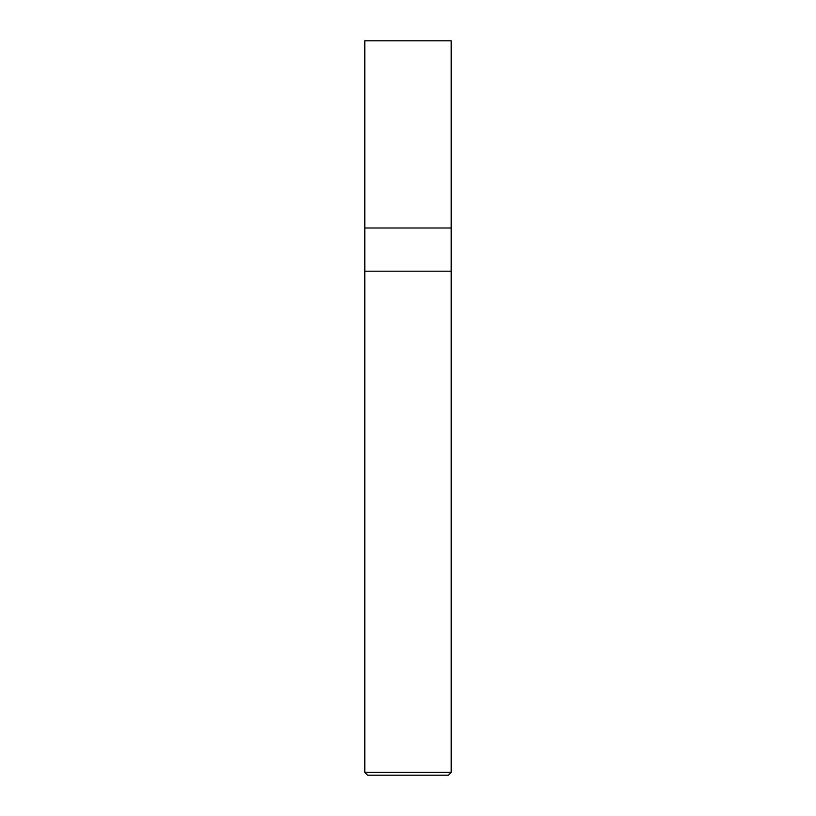 <?xml version="1.0" encoding="UTF-8"?>
<svg xmlns="http://www.w3.org/2000/svg" width="816" height="816" viewBox="0 0 816 816"><rect width="100%" height="100%" fill="white"/><g stroke="black" fill="none" stroke-linecap="round" stroke-linejoin="round"><path stroke-width="1.22" d="M451.197 40.8L364.803 40.8L451.197 40.8L451.197 228.001L364.803 228.001L364.803 40.8L364.803 228.001L451.197 228.001L451.197 40.8M451.197 228.001L364.803 228.001L451.197 228.001L451.197 271.198L364.803 271.198L364.803 228.001L364.803 271.198L451.197 271.198L451.197 772.324L364.803 772.324L364.803 271.198L364.803 772.324L451.197 772.324L448.321 775.2L367.679 775.2L364.803 772.324L367.679 775.2L448.321 775.2L451.197 772.324L451.197 228.001M408.071 40.8L370.586 40.8"/></g></svg>

